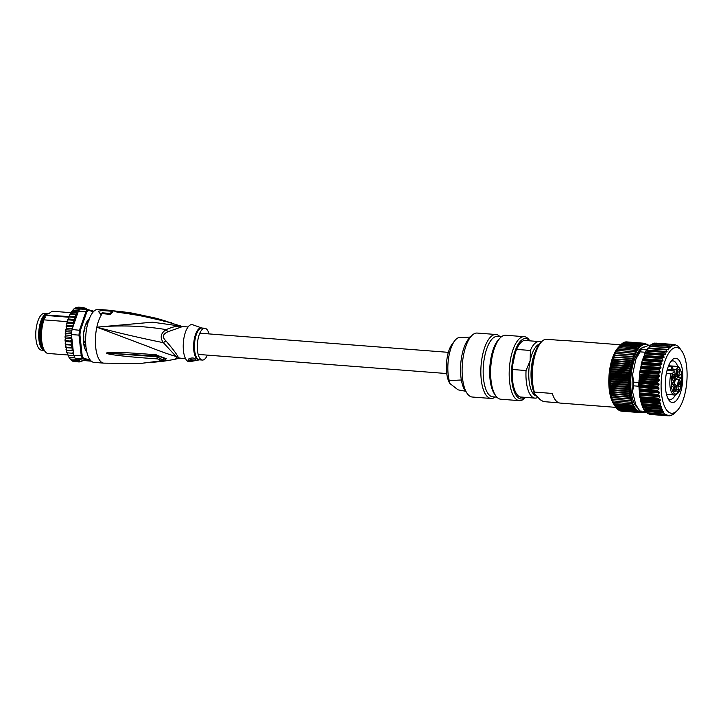 <?xml version="1.0" encoding="UTF-8"?>
<svg xmlns="http://www.w3.org/2000/svg" width="723" height="723" viewBox="0 0 723 723"><rect width="100%" height="100%" fill="white"/><g stroke="black" fill="none" stroke-linecap="round" stroke-linejoin="round"><path stroke-width="1.08" d="M677.677 366.453A19.349 7.51 94.4 0 0 675.354 362.16A19.349 7.51 94.4 0 0 672.977 360.894A19.349 7.51 94.4 0 0 670.836 361.491M667.98 398.554A19.349 7.51 94.4 0 0 670.004 399.476A19.349 7.51 94.4 0 0 675.39 394.921M669.661 401.057A22.187 8.604 94.4 0 0 681.644 388.287A22.187 8.604 94.4 0 0 678.526 359.72A22.187 8.604 94.4 0 0 672.029 360.045A22.187 8.604 94.4 0 0 665.512 379.729A22.187 8.604 94.4 0 0 668.938 400.171A22.187 8.604 94.4 0 0 669.661 401.057M667.51 411.107A32.969 12.788 -85.6 0 1 662.883 368.649A32.969 12.788 -85.6 0 1 680.677 349.67A32.969 12.788 -85.6 0 1 681.762 350.989A32.969 12.788 -85.6 0 1 686.85 381.373A32.969 12.788 -85.6 0 1 677.171 410.61A32.969 12.788 -85.6 0 1 667.51 411.107M669.941 346.046L671.784 346.814L671.604 345.061L673.077 345.793L673.032 344.708L674.695 345.386L674.857 344.6L677.993 346.209A35.798 13.891 -85.6 0 1 678.644 346.832A35.798 13.891 -85.6 0 1 679.268 347.546L681.762 350.989M673.185 344.555L674.857 344.6M673.023 344.564L654.532 343.1L673.24 344.573M671.784 346.814L671.956 346.38L670.474 346.263M669.67 346.028L650.908 344.925L669.652 346.371L670.23 347.826L668.359 347.537L668.287 349.887L666.733 349.462L666.371 349.959L666.751 352.074L665.178 351.839L664.835 352.444L665.612 354.08L663.407 355.327L663.976 357.659L662.376 357.813L662.087 358.572L662.765 360.976L661.165 361.31L660.921 362.142L661.699 364.573L660.117 365.088L659.9 365.974L660.976 367.546L660.795 368.396L659.231 369.091L659.06 370.022L660.207 371.514L658.4 374.216L659.629 375.617L659.521 376.52L658.029 377.523L657.939 378.491L659.231 379.783L659.168 380.687L657.722 381.825L657.686 382.792L659.033 383.949L659.015 384.853L657.623 386.109L659.06 388.956L657.722 390.303L657.776 391.233L659.24 392.074L659.313 392.923L658.038 394.342L658.138 395.237L659.638 395.906L659.747 396.71L658.599 398.979L639.909 397.542L640.623 398.391L640.632 401.039L642.584 407.013L645.142 411.396L663.714 412.833L663.425 411.712L644.573 410.266M668.811 347.718L669.878 348.143M668.359 347.537L649.245 346.489L668.16 347.483M649.245 346.489L648.911 347.953L668.621 349.462L668.287 349.887M666.733 349.462L666.371 349.959L647.627 348.522L647.221 350.456M647.365 350.04L667.076 351.559L666.751 352.074M665.178 351.839L664.835 352.444L646.1 350.998L642.178 360.705L639.792 371.812L638.807 385.178L639.909 397.542M644.518 410.185L663.38 411.64L662.367 410.854L662.349 409.2L661.174 408.441L661.599 406.462L660.144 405.648L660.768 403.208L659.295 402.476L660.397 399.909L658.599 398.979M664.988 414.171L646.425 412.743L664.988 414.171A35.798 13.891 -85.6 0 1 664.338 413.547A35.798 13.891 -85.6 0 1 663.714 412.833M666.037 414.442L647.239 413.032L648.061 413.845L666.579 415.255M673.267 414.378L669.85 415.806L669.86 415.101L668.179 415.77L667.971 415.092L666.552 415.228L666.1 414.487M666.714 415.264L647.971 413.8M669.887 415.852L649.76 414.36M670.221 415.68L668.549 415.707M672.164 414.93L670.827 415.264M673.547 413.746L673.041 414.152M673.682 414.026L675.345 412.471M674.695 344.591L656.032 343.208M652.562 344.031L652.426 344.663M665.079 351.839L646.226 350.547A35.798 13.891 -85.6 0 1 646.606 349.896L641.4 349.489L641.925 348.043L648.477 345.422L650.908 344.934L650.564 346.127M668.025 347.51L649.534 346.055M666.498 349.444L647.935 348.007L647.627 348.522M645.124 353.186L645.323 352.255A35.798 13.891 -85.6 0 1 646.226 350.547L646.1 350.998M638.843 409.516L635.779 404.645A32.969 12.788 94.4 0 0 637.442 407.555L639.936 410.998L645.142 411.396M639.231 387.889L638.816 386.236A35.798 13.891 -85.6 0 1 638.807 385.178A35.798 13.891 -85.6 0 1 638.825 382.539L633.619 382.133L632.598 374.532A32.969 12.788 94.4 0 0 632.544 391.785L635.779 404.645M632.544 391.785L633.61 385.838L638.816 386.236M639.936 410.998A35.798 13.891 94.4 0 0 640.56 411.712A35.798 13.891 94.4 0 0 641.211 412.336L646.425 412.743M646.606 349.896L647.447 349.561M641.4 349.489A35.798 13.891 94.4 0 0 640.108 351.857L645.323 352.255M638.825 382.539L639.033 381.608M632.598 374.532L635.915 359.06L640.108 351.857M633.619 382.133A35.798 13.891 94.4 0 0 633.61 385.838M641.925 348.043A32.969 12.788 94.4 0 0 635.915 359.06M644.826 346.886A31.188 12.101 94.4 0 0 632.381 366.886A31.188 12.101 94.4 0 0 637.686 407.899M640.424 411.568A33.674 13.068 -85.6 0 1 640.298 411.559A33.674 13.068 -85.6 0 1 639.457 411.405A33.674 13.068 -85.6 0 1 638.626 411.107A33.674 13.068 -85.6 0 1 637.813 410.664A33.674 13.068 -85.6 0 1 637.026 410.086A33.674 13.068 -85.6 0 1 636.267 409.372A33.674 13.068 -85.6 0 1 635.526 408.513A33.674 13.068 -85.6 0 1 634.83 407.537A33.674 13.068 -85.6 0 1 634.161 406.425A33.674 13.068 -85.6 0 1 633.529 405.196A33.674 13.068 -85.6 0 1 632.941 403.85A33.674 13.068 -85.6 0 1 632.39 402.395A33.674 13.068 -85.6 0 1 631.893 400.831A33.674 13.068 -85.6 0 1 631.441 399.168A33.674 13.068 -85.6 0 1 631.034 397.415A33.674 13.068 -85.6 0 1 630.682 395.58A33.674 13.068 -85.6 0 1 630.384 393.674A33.674 13.068 -85.6 0 1 630.131 391.703A33.674 13.068 -85.6 0 1 629.941 389.661A33.674 13.068 -85.6 0 1 629.805 387.582A33.674 13.068 -85.6 0 1 629.733 385.449A33.674 13.068 -85.6 0 1 629.706 383.298A33.674 13.068 -85.6 0 1 629.742 381.111A33.674 13.068 -85.6 0 1 629.832 378.924A33.674 13.068 -85.6 0 1 629.986 376.719A33.674 13.068 -85.6 0 1 630.185 374.532A33.674 13.068 -85.6 0 1 630.447 372.354A33.674 13.068 -85.6 0 1 630.754 370.203A33.674 13.068 -85.6 0 1 631.125 368.079A33.674 13.068 -85.6 0 1 631.54 366.001A33.674 13.068 -85.6 0 1 632.001 363.976A33.674 13.068 -85.6 0 1 632.517 362.006A33.674 13.068 -85.6 0 1 633.068 360.108A33.674 13.068 -85.6 0 1 633.664 358.292A33.674 13.068 -85.6 0 1 634.306 356.556A33.674 13.068 -85.6 0 1 634.984 354.903A33.674 13.068 -85.6 0 1 635.689 353.357A33.674 13.068 -85.6 0 1 636.439 351.92A33.674 13.068 -85.6 0 1 637.207 350.592A33.674 13.068 -85.6 0 1 638.002 349.381A33.674 13.068 -85.6 0 1 638.816 348.287A33.674 13.068 -85.6 0 1 639.647 347.329A33.674 13.068 -85.6 0 1 640.497 346.498A33.674 13.068 -85.6 0 1 641.355 345.802A33.674 13.068 -85.6 0 1 642.223 345.242A33.674 13.068 -85.6 0 1 643.09 344.826A33.674 13.068 -85.6 0 1 643.958 344.546A33.674 13.068 -85.6 0 1 644.826 344.419A33.674 13.068 -85.6 0 1 645.675 344.428A33.674 13.068 -85.6 0 1 646.525 344.582A33.674 13.068 -85.6 0 1 647.356 344.88A33.674 13.068 -85.6 0 1 648.16 345.323A33.674 13.068 -85.6 0 1 648.377 345.467M629.959 366.697L631.125 368.079L629.588 368.694L611.676 367.311L611.251 366.552L612.047 365.314L629.959 366.697A34.74 13.475 -85.6 0 1 629.995 366.525L631.54 366.001L630.411 364.573L612.498 363.199L611.667 364.473A33.674 13.068 94.4 0 0 611.251 366.552A33.674 13.068 94.4 0 0 610.89 368.667A33.674 13.068 94.4 0 0 610.574 370.827A33.674 13.068 94.4 0 0 610.32 373.005A33.674 13.068 94.4 0 0 610.113 375.192A33.674 13.068 94.4 0 0 609.968 377.388A33.674 13.068 94.4 0 0 609.878 379.584A33.674 13.068 94.4 0 0 609.841 381.762A33.674 13.068 94.4 0 0 609.86 383.922A33.674 13.068 94.4 0 0 609.941 386.046A33.674 13.068 94.4 0 0 610.076 388.134A33.674 13.068 94.4 0 0 610.266 390.167A33.674 13.068 94.4 0 0 610.51 392.146A33.674 13.068 94.4 0 0 610.808 394.053A33.674 13.068 94.4 0 0 611.161 395.888A33.674 13.068 94.4 0 0 611.568 397.641A33.674 13.068 94.4 0 0 612.02 399.304A33.674 13.068 94.4 0 0 612.526 400.858A33.674 13.068 94.4 0 0 613.068 402.322A33.674 13.068 94.4 0 0 613.655 403.669A33.674 13.068 94.4 0 0 614.288 404.898A33.674 13.068 94.4 0 0 614.957 406.001A33.674 13.068 94.4 0 0 615.291 406.498L616.023 407.519A34.74 13.475 94.4 0 0 616.059 407.573L633.981 408.956L635.526 408.513L634.658 409.824L616.746 408.45L615.662 406.986M612.047 365.314A34.74 13.475 94.4 0 1 612.083 365.151L629.995 366.525M612.083 365.151L611.667 364.473L631.54 366.001M620.09 345.477A33.674 13.068 94.4 0 0 619.982 345.585A33.674 13.068 94.4 0 0 619.783 345.802A33.674 13.068 94.4 0 0 618.942 346.76A33.674 13.068 94.4 0 0 618.129 347.844A33.674 13.068 94.4 0 0 617.334 349.064A33.674 13.068 94.4 0 0 616.565 350.393A33.674 13.068 94.4 0 0 615.824 351.83A33.674 13.068 94.4 0 0 615.11 353.375A33.674 13.068 94.4 0 0 614.442 355.02A33.674 13.068 94.4 0 0 613.8 356.755A33.674 13.068 94.4 0 0 613.203 358.581A33.674 13.068 94.4 0 0 612.643 360.479A33.674 13.068 94.4 0 0 612.128 362.449A33.674 13.068 94.4 0 0 611.667 364.473M612.535 363.036L612.128 362.449L632.001 363.976L630.447 364.41L612.535 363.036A34.74 13.475 94.4 0 0 612.498 363.199M612.128 362.449L612.996 361.139L630.917 362.512L632.001 363.976M613.041 360.976L612.643 360.479L632.517 362.006L613.041 360.976A34.74 13.475 94.4 0 0 612.996 361.139M612.643 360.479L613.547 359.141L631.468 360.515L632.517 362.006M613.592 358.988L633.068 360.108L613.592 358.988A34.74 13.475 94.4 0 0 613.547 359.141M613.203 358.581L614.143 357.216L632.056 358.59L633.068 360.108M614.189 357.072L633.664 358.292L614.189 357.072A34.74 13.475 94.4 0 0 614.143 357.216M613.8 356.755L614.785 355.373L632.697 356.755L633.664 358.292M614.83 355.237L634.306 356.556L614.83 355.237A34.74 13.475 94.4 0 0 614.785 355.373M614.442 355.02L615.454 353.628L633.375 355.002L634.306 356.556M615.508 353.493L634.984 354.903L615.508 353.493A34.74 13.475 94.4 0 0 615.454 353.628M615.11 353.375L616.168 351.974L634.089 353.357L634.984 354.903M616.231 351.848L616.918 350.429L634.83 351.812L635.689 353.357L616.231 351.848A34.74 13.475 94.4 0 0 616.168 351.974M616.981 350.312L617.695 348.992L635.616 350.375L636.439 351.92L616.981 350.312A34.74 13.475 94.4 0 0 616.918 350.429M617.758 348.884L618.508 347.682L636.421 349.055L637.207 350.592L617.758 348.884A34.74 13.475 94.4 0 0 617.695 348.992M618.572 347.582L619.331 346.489L637.252 347.862L638.002 349.381L618.572 347.582A34.74 13.475 94.4 0 0 618.508 347.682M619.403 346.398L620.18 345.422L638.102 346.805L638.816 348.287L619.403 346.398A34.74 13.475 94.4 0 0 619.331 346.489M620.253 345.341L638.165 346.724A34.74 13.475 -85.6 0 0 638.102 346.805M638.969 345.874A34.74 13.475 -85.6 0 1 639.033 345.802L621.12 344.428A34.74 13.475 94.4 0 0 621.048 344.491L638.969 345.874L639.647 347.329L638.165 346.724M620.623 344.97L621.934 343.696L639.846 345.079L640.497 346.498L639.033 345.802M639.846 345.079A34.74 13.475 -85.6 0 1 639.918 345.025L621.997 343.642A34.74 13.475 94.4 0 0 621.934 343.696M622.151 343.651L622.819 343.045L640.732 344.428L641.355 345.802L639.918 345.025M640.732 344.428A34.74 13.475 -85.6 0 1 640.804 344.383L622.892 343A34.74 13.475 94.4 0 0 622.819 343.045M623.154 343.018L623.714 342.539L641.635 343.913L642.223 345.242L640.804 344.383M641.635 343.913A34.74 13.475 -85.6 0 1 641.699 343.886L623.786 342.503A34.74 13.475 94.4 0 0 623.714 342.539M624.166 342.53L642.53 343.552L643.09 344.826L641.699 343.886M642.53 343.552A34.74 13.475 -85.6 0 1 642.593 343.533L624.681 342.151A34.74 13.475 94.4 0 0 624.609 342.169M625.196 342.187L643.425 343.335L643.958 344.546L642.593 343.533M643.425 343.335A34.74 13.475 -85.6 0 1 643.488 343.326L625.576 341.943A34.74 13.475 94.4 0 0 625.503 341.952M626.235 341.997L644.31 343.271L644.826 344.419L643.488 343.326M644.31 343.271A34.74 13.475 -85.6 0 1 644.383 343.271L626.461 341.889A34.74 13.475 94.4 0 0 626.398 341.889M644.401 343.289L645.187 343.344L645.675 344.428L644.383 343.271M646.904 343.949A34.74 13.475 -85.6 0 1 646.968 343.985L647.383 344.446M647.727 344.473A34.74 13.475 -85.6 0 1 647.79 344.519L648.296 345.115M639.873 412.462L640.533 412.508A34.74 13.475 -85.6 0 0 640.605 412.499L641.03 412.182M621.708 411.17L639.647 412.562A34.74 13.475 -85.6 0 0 639.71 412.571L641.156 411.568L640.533 412.508M620.677 410.926L620.849 411.098A34.74 13.475 94.4 0 0 620.921 411.107L638.834 412.49L640.298 411.559L639.647 412.562M620.849 411.098L638.77 412.471A34.74 13.475 -85.6 0 0 638.834 412.49M619.683 410.537L619.991 410.854A34.74 13.475 94.4 0 0 620.054 410.881L637.975 412.264L639.457 411.405L638.77 412.471M619.991 410.854L637.903 412.237A34.74 13.475 -85.6 0 0 637.975 412.264M618.725 410.013L619.141 410.465A34.74 13.475 94.4 0 0 619.213 410.501L637.126 411.884L638.626 411.107L637.903 412.237M619.141 410.465L637.062 411.848A34.74 13.475 -85.6 0 0 637.126 411.884M617.813 409.335L618.319 409.941A34.74 13.475 94.4 0 0 618.382 409.986L636.294 411.36L637.813 410.664L637.062 411.848M618.319 409.941L636.231 411.315A34.74 13.475 -85.6 0 0 636.294 411.36M616.394 407.835L617.514 409.263A34.74 13.475 94.4 0 0 617.578 409.317L635.499 410.7L637.026 410.086L636.231 411.315M617.514 409.263L635.436 410.646A34.74 13.475 -85.6 0 0 635.499 410.7M616.746 408.45A34.74 13.475 94.4 0 0 616.809 408.513L634.722 409.896L636.267 409.372L635.436 410.646M616.005 407.501L614.957 406.001L615.354 406.498L634.83 407.537L633.917 408.875L616.005 407.501A34.74 13.475 94.4 0 0 616.023 407.519M615.3 406.416L614.288 404.898L634.161 406.425L633.212 407.79L615.3 406.416A34.74 13.475 94.4 0 0 615.354 406.498M614.631 405.196L613.655 403.669L633.529 405.196L632.544 406.579L614.631 405.196A34.74 13.475 94.4 0 0 614.686 405.296M614.008 403.868L613.068 402.322L632.941 403.85L631.92 405.242L614.008 403.868A34.74 13.475 94.4 0 0 614.053 403.976M613.42 402.413L612.526 400.858L632.39 402.395L631.333 403.796L613.42 402.413A34.74 13.475 94.4 0 0 613.466 402.53M612.878 400.849L612.02 399.304L631.893 400.831L630.799 402.232L612.878 400.849A34.74 13.475 94.4 0 0 612.923 400.976M612.02 399.304L631.893 400.831M612.39 399.186L611.568 397.641L631.441 399.168L630.302 400.56L612.39 399.186A34.74 13.475 94.4 0 0 612.426 399.322M611.568 397.641L631.441 399.168M611.947 397.424L611.161 395.888L631.034 397.415L629.869 398.798L611.947 397.424A34.74 13.475 94.4 0 0 611.983 397.56M611.161 395.888L631.034 397.415M611.559 395.571L610.808 394.053L630.682 395.58L629.48 396.945L611.559 395.571A34.74 13.475 94.4 0 0 611.586 395.716M610.808 394.053L630.682 395.58M611.224 393.637L610.51 392.146L630.384 393.674L629.146 395.011L611.224 393.637A34.74 13.475 94.4 0 0 611.251 393.791M610.51 392.146L630.384 393.674M610.944 391.622L610.266 390.167L630.131 391.703L628.865 393.005L610.944 391.622A34.74 13.475 94.4 0 0 610.971 391.785M610.266 390.167L610.736 389.715L628.658 391.098L630.131 391.703M610.727 389.552L610.076 388.134L629.941 389.661L628.639 390.935L610.727 389.552A34.74 13.475 94.4 0 0 610.736 389.715M610.076 388.134L610.564 387.591L628.486 388.974L629.941 389.661M610.555 387.429L609.941 386.046L629.805 387.582L628.477 388.802L610.555 387.429A34.74 13.475 94.4 0 0 610.564 387.591M609.941 386.046L610.456 385.422L628.368 386.805L629.805 387.582M610.447 385.251L609.86 383.922L629.733 385.449L628.368 386.633L610.447 385.251A34.74 13.475 94.4 0 0 610.456 385.422M609.86 383.922L610.402 383.208L628.314 384.591L629.733 385.449M610.402 383.036L609.841 381.762L629.706 383.298L628.314 384.419L610.402 383.036A34.74 13.475 94.4 0 0 610.402 383.208M609.841 381.762L610.402 380.976L628.323 382.35L629.706 383.298M610.411 380.795L609.878 379.584L629.742 381.111L628.323 382.178L610.411 380.795A34.74 13.475 94.4 0 0 610.402 380.976M609.878 379.584L610.465 378.716L628.386 380.099L629.742 381.111M610.474 378.536L609.968 377.388L629.832 378.924L628.395 379.918L610.474 378.536A34.74 13.475 94.4 0 0 610.465 378.716M609.968 377.388L610.592 376.448L628.504 377.831L629.832 378.924M610.601 376.276L610.113 375.192L629.986 376.719L628.513 377.65L610.601 376.276A34.74 13.475 94.4 0 0 610.592 376.448M610.113 375.192L610.772 374.189L628.685 375.562L629.986 376.719M610.79 374.008L610.32 373.005L630.185 374.532L628.703 375.391L610.79 374.008A34.74 13.475 94.4 0 0 610.772 374.189M610.32 373.005L611.007 371.929L628.92 373.312L630.185 374.532M611.025 371.749L610.574 370.827L630.447 372.354L628.938 373.131L611.025 371.749A34.74 13.475 94.4 0 0 611.007 371.929M610.574 370.827L611.297 369.697L629.209 371.071L630.447 372.354M611.324 369.516L610.89 368.667L630.754 370.203L629.236 370.899L611.324 369.516A34.74 13.475 94.4 0 0 611.297 369.697M610.89 368.667L611.649 367.483L629.561 368.866L630.754 370.203M611.251 366.552L631.125 368.079M612.824 359.828L612.146 359.774L610.501 365.142A31.369 12.174 -85.6 0 1 618.237 347.546L618.671 347.103A31.902 12.381 94.4 0 0 612.146 359.774M609.823 370.583L610.501 365.142A31.369 12.174 -85.6 0 0 613.872 404.293L614.234 404.799A31.902 12.381 94.4 0 1 609.823 370.583L610.601 370.646M620.732 344.817L564.943 340.524A31.369 12.174 94.4 0 0 563.642 340.596L545.72 339.223A31.369 12.174 94.4 0 0 541.699 341.654A31.369 12.174 94.4 0 0 533.954 359.25A31.369 12.174 94.4 0 0 534.396 392.065L552.309 393.448A31.369 12.174 94.4 0 0 560.126 403.073L615.915 407.374M541.699 341.654L540.235 343.154A29.598 11.487 94.4 0 0 532.923 359.756A29.598 11.487 94.4 0 0 534.442 393.701L540.217 399.738L543.515 401.617L558.852 402.801M534.442 393.701L534.396 392.065M539.421 344.058A26.227 10.176 94.4 0 0 530.167 360.65A26.227 10.176 94.4 0 0 536.746 396.105M512.309 369.48L526.055 370.538L530.167 360.65L530.357 350.465A28.36 11.008 -85.6 0 1 539.304 341.572A28.36 11.008 -85.6 0 1 541.202 342.16M512.724 364.79L515.255 352.969M530.357 350.465L516.593 349.399M537.921 397.334A28.36 11.008 -85.6 0 1 534.957 398.12A28.36 11.008 -85.6 0 1 526.055 370.538M519.792 396.864A28.36 11.008 94.4 0 0 520.623 397.008L534.957 398.12M539.304 341.572L524.97 340.47A28.36 11.008 94.4 0 0 524.139 340.479M521.852 397.108A28.531 11.071 -85.6 0 1 520.931 397.198M525.314 340.325A28.531 11.071 -85.6 0 1 526.199 340.56M526.859 340.614A28.531 11.071 94.4 0 0 525.639 340.343A28.531 11.071 94.4 0 0 513.746 358.626A28.531 11.071 94.4 0 0 521.256 397.243A28.531 11.071 94.4 0 0 522.503 397.153M525.413 397.379A30.303 11.758 -85.6 0 1 513.601 389.796A30.303 11.758 -85.6 0 1 513.14 357.993A30.303 11.758 -85.6 0 1 529.76 340.831M525.485 397.388L524.817 398.075A32.083 12.445 -85.6 0 1 519.358 400.65A32.083 12.445 -85.6 0 1 510.908 357.243A32.083 12.445 -85.6 0 1 524.283 336.683A32.083 12.445 -85.6 0 1 529.281 340.054L529.842 340.84M524.283 336.683L505.72 335.246A32.083 12.445 94.4 0 0 500.262 337.822A32.083 12.445 94.4 0 0 492.345 355.815A32.083 12.445 94.4 0 0 495.797 395.843A32.083 12.445 94.4 0 0 500.795 399.223L519.358 400.65M495.797 395.843L494.577 394.134A30.303 11.758 -85.6 0 1 491.315 356.312A30.303 11.758 -85.6 0 1 498.798 339.322L500.262 337.822M501.509 336.701L497.442 336.394A30.303 11.758 94.4 0 0 484.808 355.815A30.303 11.758 94.4 0 0 492.788 396.828L496.864 397.135M495.228 397.008A32.083 12.445 -85.6 0 1 491.016 398.463A32.083 12.445 -85.6 0 1 482.575 355.056A32.083 12.445 -85.6 0 1 495.942 334.496A32.083 12.445 -85.6 0 1 499.873 336.575M495.942 334.496L477.216 333.059A32.083 12.445 94.4 0 0 471.767 335.626A32.083 12.445 94.4 0 0 463.841 353.619A32.083 12.445 94.4 0 0 467.293 393.646A32.083 12.445 94.4 0 0 472.291 397.026L491.016 398.463M467.293 393.646L465.223 390.745A29.065 11.279 94.4 0 1 461.355 379.982A29.065 11.279 -85.6 0 1 462.096 354.478A29.065 11.279 -85.6 0 1 469.272 338.174L471.767 335.626M452.363 343.777A22.521 8.739 94.4 0 0 447.582 355.517A22.521 8.739 94.4 0 0 449.372 382.621C446.082 375.707 445.467 366.688 447.528 355.58C448.649 350.465 450.257 346.525 452.363 343.777L454.875 340.578A26.435 10.258 94.4 0 1 458.454 337.686L470.565 337.054M454.875 340.578A26.435 10.258 94.4 0 0 449.263 354.36A26.435 10.258 94.4 0 0 449.245 380.623L449.851 383.479L458.057 389.851L465.576 391.233M461.355 379.982L449.245 380.623M667.013 370.528L674.74 370.971L675.228 375.49A4.609 1.789 -85.6 0 1 675.038 379.006A4.609 1.789 -85.6 0 1 673.926 381.554L672.3 383.289A1.771 0.687 94.4 0 0 671.875 384.274A1.771 0.687 94.4 0 0 672.345 386.669A1.771 0.687 94.4 0 0 672.652 386.516L674.279 384.79A4.609 1.789 -85.6 0 1 675.092 384.392A4.609 1.789 -85.6 0 1 676.493 387.103L676.927 391.035A1.771 0.687 94.4 0 0 677.46 392.083A1.771 0.687 94.4 0 0 678.201 390.944A1.771 0.687 94.4 0 0 678.273 389.589L677.849 385.666A4.609 1.789 -85.6 0 1 678.038 382.151A4.609 1.789 -85.6 0 1 679.15 379.593L680.777 377.858A1.771 0.687 94.4 0 0 681.202 376.882A1.771 0.687 94.4 0 0 680.732 374.478A1.771 0.687 94.4 0 0 680.424 374.631L678.798 376.367A4.609 1.789 -85.6 0 1 677.984 376.764A4.609 1.789 -85.6 0 1 676.583 374.044L676.086 369.525L678.183 367.293L677.903 366.471L668.576 365.757M666.344 373.511L670.971 373.872L672.643 373.204L674.74 370.971M671.342 370.863L671.242 369.896A2.124 0.822 -85.6 0 1 671.324 368.269A2.124 0.822 -85.6 0 1 672.218 366.904A2.124 0.822 -85.6 0 1 672.86 368.161L673.005 370.836M676.086 369.525L672.833 369.272M672.643 373.204A13.466 5.224 -85.6 0 0 671.956 375.779A13.466 5.224 -85.6 0 0 673.845 393.122A13.466 5.224 -85.6 0 0 681.12 385.368A13.466 5.224 -85.6 0 0 678.183 367.293L677.903 366.471M673.746 387.763A3.009 1.166 94.4 0 0 674.071 391.523A3.009 1.166 94.4 0 0 675.797 389.905A3.009 1.166 94.4 0 0 675.725 386.669A3.009 1.166 94.4 0 0 674.487 386.073A3.009 1.166 94.4 0 0 673.746 387.763M672.498 376.349A3.009 1.166 94.4 0 0 672.824 380.108A3.009 1.166 94.4 0 0 674.55 378.491A3.009 1.166 94.4 0 0 674.478 375.255A3.009 1.166 94.4 0 0 673.249 374.659A3.009 1.166 94.4 0 0 672.498 376.349M678.526 382.657A3.009 1.166 94.4 0 0 678.852 386.416A3.009 1.166 94.4 0 0 680.578 384.808A3.009 1.166 94.4 0 0 680.506 381.563A3.009 1.166 94.4 0 0 679.268 380.967A3.009 1.166 94.4 0 0 678.526 382.657M677.288 371.242A3.009 1.166 94.4 0 0 677.605 375.002A3.009 1.166 94.4 0 0 679.331 373.393A3.009 1.166 94.4 0 0 679.259 370.149A3.009 1.166 94.4 0 0 678.029 369.552A3.009 1.166 94.4 0 0 677.288 371.242M677.912 376.755A1.771 0.687 -85.6 0 1 677.514 377.614L675.897 379.34A4.609 1.789 94.4 0 0 674.785 381.898A4.609 1.789 94.4 0 0 674.532 384.347M672.761 382.81A2.657 1.03 94.4 0 0 674.188 381.274A2.657 1.03 94.4 0 0 674.197 381.211M673.728 390.691A1.952 0.759 94.4 0 0 674.451 389.453A1.952 0.759 94.4 0 0 674.026 386.832M673.809 387.483A1.952 0.759 -85.6 0 1 673.8 389.399A1.952 0.759 -85.6 0 1 673.619 390.022M672.48 379.286A1.952 0.759 94.4 0 0 673.212 378.039A1.952 0.759 94.4 0 0 672.779 375.418M672.562 376.068A1.952 0.759 -85.6 0 1 672.562 377.984A1.952 0.759 -85.6 0 1 672.372 378.608M678.508 385.594A1.952 0.759 94.4 0 0 679.24 384.347A1.952 0.759 94.4 0 0 678.807 381.735M678.59 382.386A1.952 0.759 -85.6 0 1 678.59 384.302A1.952 0.759 -85.6 0 1 678.4 384.916M677.27 374.18A1.952 0.759 94.4 0 0 677.993 372.941A1.952 0.759 94.4 0 0 677.568 370.321M677.352 370.971A1.952 0.759 -85.6 0 1 677.343 372.887A1.952 0.759 -85.6 0 1 677.153 373.502M44.943 315.978A16.927 6.57 94.4 0 0 40.181 326.001A16.927 6.57 94.4 0 0 42.494 347.727M83.751 344.175L84.356 344.365A15.951 6.191 94.4 0 0 84.889 346.471L84.745 348.097A17.189 6.67 94.4 0 0 85.811 350.357L86.371 349.688M89.2 319.078L89.119 319.078A17.189 6.67 94.4 0 0 88.369 319.765A17.189 6.67 94.4 0 0 87.646 320.651L87.447 322.259A15.951 6.191 94.4 0 0 86.516 323.976L85.892 323.868A17.189 6.67 94.4 0 0 85.215 325.657M45.567 315.273A18.346 7.122 94.4 0 0 45.531 315.309A18.346 7.122 94.4 0 0 40.244 339.593A18.346 7.122 94.4 0 0 42.973 348.486L43.344 349.001A18.879 7.32 94.4 0 0 43.561 349.281M49.037 313.339A18.879 7.32 94.4 0 0 47.456 313.728L44.347 317.036A18.879 7.32 94.4 0 0 40.524 339.846A18.879 7.32 94.4 0 0 43.344 349.001M44.347 317.036L45.486 317.126L43.886 318.834A20.208 7.836 94.4 0 0 41.157 340.479A20.208 7.836 94.4 0 0 44.175 350.266L44.907 351.297A21.265 8.251 94.4 0 0 47.628 353.43L67.61 354.966M70.872 312.67L52.074 311.224L48.595 313.809L47.456 313.728M68.703 317.216L46.977 315.535L46.923 315.056L68.947 316.593L68.188 319.864L73.403 320.262L74.84 319.476L68.323 318.979M43.886 318.834L43.967 319.864L67.537 321.672M43.967 319.864A21.265 8.251 94.4 0 0 41.726 340.985A21.265 8.251 94.4 0 0 44.907 351.297M80.407 309.064L74.397 308.504L71.704 311.378L71.541 312.146L76.755 312.553L77.967 311.857L71.704 311.378L70.321 314.397L75.526 314.794L76.864 314.089L70.393 313.592L69.191 316.981L74.406 317.379L75.707 316.737L69.281 316.141M68.043 319.277L67.329 323L72.535 323.398L73.276 324.338A26.588 10.312 -85.6 0 1 73.61 323L74.044 322.53L67.537 322.033M67.094 322.503L66.615 326.326L71.821 326.724L72.634 327.745L72.029 329.48A27.293 10.592 94.4 0 0 71.929 330.239A27.293 10.592 94.4 0 0 71.55 333.782A27.293 10.592 94.4 0 0 71.496 334.559L71.622 337.921A26.588 10.312 -85.6 0 1 71.658 336.62L71.704 336.511M66.1 327.112L66.615 326.326L66.064 329.787L71.929 330.239M65.594 330.501L66.064 329.787L65.694 333.33L71.55 333.782M65.26 333.963L65.694 333.33L65.495 336.891L70.709 337.289L71.622 337.921M65.106 337.424L65.495 336.891L65.486 340.406L71.649 341.337A26.588 10.312 -85.6 0 1 71.613 340.063L71.975 338.988L73.475 353.312A26.588 10.312 -85.6 0 1 73.195 352.354L73.312 351.188M65.133 340.831L66.968 352.815L73.475 353.312M67.546 352.896L68.089 355.318L73.945 355.77A27.293 10.592 94.4 0 0 74.939 357.858A27.293 10.592 94.4 0 0 75.165 358.256L83.118 360.406A26.588 10.312 -85.6 0 1 80.84 361.301L79.268 361.961L79.358 360.732L77.903 361.599L78.138 359.801L76.611 360.768L77.018 358.762M68.414 355.345L69.074 357.406L74.939 357.858M69.435 357.433L70.185 359.096L76.421 359.177A26.588 10.312 -85.6 0 1 75.996 358.626L75.987 358.481M70.61 359.132L71.396 360.37L71.143 359.855L71.396 360.37L76.611 360.768M73.068 360.75L74.053 361.563L73.945 360.822M74.044 361.563L79.268 361.961M79.873 361.807L82.015 361.066M81.798 361.283L83.118 360.406M90.248 360.036L83.443 358.201L82.657 358.834L91.315 361.166A27.293 10.592 -85.6 0 1 91.306 361.175L83.416 360.506M73.538 353.312L73.755 355.264L81.247 355.843A27.293 10.592 -85.6 0 0 82.657 358.834L75.165 358.256M71.857 360.307L72.698 361.193L72.517 360.605L72.698 361.193L77.903 361.599M71.396 360.37L70.646 359.448M76.873 358.716L76.421 359.177M70.185 359.096L69.48 358.129M75.4 359.503L75.996 358.626M73.755 355.264A27.293 10.592 94.4 0 0 73.945 355.77M69.074 357.406L68.414 356.403M68.089 355.318L67.483 354.297M83.443 358.201A26.588 10.312 -85.6 0 1 82.151 355.463L81.247 355.843L78.988 335.129L71.496 334.559M72.445 353.267L73.195 352.354M67.239 352.869L66.679 351.857M66.254 350.176L72.77 350.673L66.823 350.357M66.543 350.104L66.028 349.11M71.758 350.501L72.77 348.143L66.254 347.646M72.77 348.143L71.225 347.474L65.712 347.266M66.01 347.067L65.549 346.109M65.838 344.699L72.354 345.196L71.848 344.636A26.588 10.312 -85.6 0 1 71.749 343.407L72.101 342.078L65.594 341.572M71.225 347.474L72.354 345.196M71.848 344.636L65.332 344.13M65.657 343.823L65.233 342.91M70.872 344.22L71.749 343.407M72.101 342.078L71.649 341.337M70.7 340.804L71.613 340.063M65.486 340.406L65.097 339.557M71.957 338.825L65.513 338.328M70.709 337.289L71.658 336.62M65.495 336.891L65.142 336.123M71.595 335.472L65.612 335.011M65.694 333.33L65.368 332.652M71.704 332.137L65.874 331.685M66.064 329.787L65.766 329.209M72.246 328.857L66.308 328.405M71.821 326.724L73.285 325.865L72.634 327.745M66.615 326.326L66.326 325.856M73.339 325.721L66.905 325.223M75.798 316.647L75.843 316.43A26.588 10.312 -85.6 0 1 77.912 312.58L73.285 325.865M73.394 325.549L73.276 324.338M67.329 323L66.76 323.841M72.535 323.398L73.61 323M74.044 322.53L73.403 320.262M68.188 319.864L67.537 320.895M74.84 319.476L74.406 317.379M69.191 316.24L68.405 318.237M75.843 316.43L75.526 314.794M70.185 313.899L69.327 315.933M76.864 314.089L76.755 312.553M71.667 311.423L70.393 313.592M72.851 310.284L78.708 310.736A27.293 10.592 94.4 0 0 78.418 311.107L77.967 311.857M74.153 308.658L71.704 311.378M76.855 307.257L74.207 308.829L80.072 309.281A27.293 10.592 94.4 0 0 79.385 309.959A27.293 10.592 94.4 0 0 78.708 310.736M82.151 355.463L79.928 335.038L78.988 335.129A27.293 10.592 -85.6 0 1 79.521 330.059L85.91 311.685L78.418 311.107M79.928 335.038A26.588 10.312 -85.6 0 1 80.416 330.393L86.715 312.273L85.91 311.685A27.293 10.592 -85.6 0 1 86.877 310.529A27.293 10.592 -85.6 0 1 87.863 309.598L88.504 310.366L93.439 311.703M80.072 309.281A27.293 10.592 94.4 0 1 80.38 309.019L87.863 309.598L93.909 311.233M75.68 307.953L74.397 308.504M77.018 307.248L76.945 307.808L77.018 307.248L83.624 308.296A26.588 10.312 -85.6 0 1 84.636 308.378L85.133 308.504L84.98 307.917L86.001 309.453M80.66 308.992L80.822 308.215L82.151 308.45L82.232 307.655M75.608 307.817L80.822 308.215M86.29 309.48L86.281 308.748L87.031 309.67L85.811 308.712M77.108 307.799L78.409 307.148L83.624 307.555L83.624 308.296L83.633 307.555L84.636 308.378M84.257 307.862L85.133 308.504A26.588 10.312 -85.6 0 1 85.847 308.82M86.859 309.525A26.588 10.312 -85.6 0 0 86.507 309.245L86.281 308.748M86.715 312.273A26.588 10.312 -85.6 0 1 88.504 310.366M89.354 318.689A17.542 6.805 94.4 0 0 88.604 319.349A17.542 6.805 94.4 0 0 83.543 342.575A17.542 6.805 94.4 0 0 86.154 351.089A17.542 6.805 94.4 0 0 86.805 351.857M72.029 329.48L80.416 330.393M77.912 312.58L78.093 311.532M86.787 351.785A17.37 6.742 -85.6 0 1 86.1 350.998M88.531 319.421A17.37 6.742 -85.6 0 1 89.327 318.753M84.781 327.103L84.943 328.495A15.951 6.191 94.4 0 0 84.401 331.035L83.832 331.568M83.389 335.788L83.814 336.584A15.951 6.191 94.4 0 0 83.805 339.268L83.371 340.443M47.357 313.646L44.419 313.421A18.427 7.149 94.4 0 0 36.213 328.197A18.427 7.149 94.4 0 0 39.322 348.974A18.427 7.149 94.4 0 0 41.591 350.176L44.257 350.384A18.427 7.149 -85.6 0 1 42.259 349.2A18.427 7.149 -85.6 0 1 39.141 328.423A18.427 7.149 -85.6 0 1 47.357 313.646A18.427 7.149 -85.6 0 1 47.555 313.674M68.884 316.746L46.923 315.056M88.911 321.012L87.908 320.298M88.477 321.473L87.004 322.16M108.034 310.158L98.138 309.381A26.588 10.312 94.4 0 0 86.299 330.682A26.588 10.312 94.4 0 0 90.791 360.66A26.588 10.312 94.4 0 0 94.062 362.395L103.832 363.145A26.588 10.312 -85.6 0 1 100.56 361.41A26.588 10.312 -85.6 0 1 96.828 327.176C119.666 324.952 142.783 325.766 166.191 329.616C160.678 333.149 159.747 337.505 163.389 342.693L175.96 356.394C170.474 354.957 161.527 351.794 149.119 346.904L96.828 327.176A26.588 10.312 -85.6 0 1 101.319 314.984L98.265 311.252L101.319 314.984A26.588 10.312 94.4 0 1 102.232 313.637L110.384 314.378A26.462 10.267 94.4 0 1 112.417 312.209L112.318 311.288L104.175 310.655A27.474 10.655 -85.6 0 1 105.16 309.977L105.242 310.745M181.672 326.29L152.517 322.187L96.828 327.176C117.976 332.806 140.163 337.975 163.389 342.693L165.892 340.849C162.006 337.144 162.657 334.125 167.835 331.803L166.191 329.616C173.213 326.543 178.608 325.531 182.359 326.579M107.835 310.375L131.948 313.059L156.258 318.256L165.151 320.858M171.279 322.666L139.81 315.544L116.457 311.929C124.13 313.43 135.192 314.053 162.901 320.587L182.567 326.543L167.835 331.803M116.457 311.929L115.192 311.586L118.156 311.667L156.258 318.256M101.229 314.162A27.474 10.655 -85.6 0 1 102.142 312.824L110.285 313.448L110.384 314.378M102.142 312.824L102.232 313.637M105.16 309.977L98.265 311.252M165.892 340.849C172.372 348.378 176.295 353.529 177.677 356.322A7.085 5.784 -32 0 0 175.96 356.394A16.186 6.281 94.4 0 0 176.665 357.343A16.186 6.281 94.4 0 0 177.605 358.12L173.8 359.53L164.681 361.039L166.209 358.671L155.572 354.758C129.399 352.643 113.457 351.911 107.745 352.553L106.299 353.077L109.056 354.116C117.551 355.689 133.574 357.27 157.126 358.87C160.569 359.521 161.265 360.253 159.223 361.066L139.702 363.552L103.832 363.145M159.223 361.066L162.684 359.801L157.027 356.746L106.444 353.113L156.99 355.969C166.444 358.256 167.917 359.801 161.401 360.587L162.847 361.283L164.681 361.039L161.925 361.401L160.479 360.714M177.677 356.322A15.951 6.191 94.4 0 0 178.445 357.334A15.951 6.191 94.4 0 0 179.295 358.021A7.085 6.426 120.2 0 0 177.605 358.12L178.12 358.554L173.8 359.53M179.295 358.021L185.63 358.78M184.229 336.529A18.608 7.221 94.4 0 0 189.896 361.672L199.367 359.855A16.06 6.227 94.4 0 1 194.487 338.165A16.06 6.227 94.4 0 1 201.825 328.016L192.743 324.772A18.608 7.221 94.4 0 0 184.229 336.529M188.558 360.217C189.914 361.509 197.37 360.262 195.427 359.06C194.207 356.972 186.877 358.31 188.558 360.217L188.378 359.593M195.635 359.566L195.427 359.06M207.374 355.12A15.951 6.191 -85.6 0 1 202.368 360.063A15.951 6.191 -85.6 0 1 198.165 338.481A15.951 6.191 -85.6 0 1 204.817 328.26A15.951 6.191 -85.6 0 1 209.001 333.918M195.644 359.521A3.543 1.075 12.1 0 1 192.869 359.937A3.543 1.075 12.1 0 1 189.146 358.671M162.765 361.301L161.925 361.401M155.572 354.758L155.888 355.915L156.99 355.969L157.126 358.87M106.299 353.077L109.065 353.42L109.056 354.116M107.745 352.553L107.989 353.068L106.308 353.014M161.365 360.551C165.82 359.159 164.365 357.632 156.99 355.969L156.683 354.83M129.263 312.697L129.263 312.707A25.811 10.014 -85.6 0 1 129.29 312.707L122.16 311.712M110.285 313.448A27.474 10.655 -85.6 0 1 112.318 311.288M164.383 321.473L163.967 320.858M163.335 321.193L162.901 320.587M115.192 311.586L117.957 311.92L115.192 311.604M144.654 316.448L118.156 311.667M164.582 321.491L165.26 320.895L164.582 321.491M83.244 339.72L84.23 341.256A15.599 6.055 -85.6 0 0 84.347 342.304L83.66 343.597M84.347 342.304L84.23 341.256M87.899 320.316L88.956 320.488M645.901 352.562L665.612 354.08M665.305 354.677L645.594 353.158M644.979 353.195L663.714 354.641M663.407 355.327L644.663 353.881M644.536 355.463L664.256 356.981M663.976 357.659L644.256 356.141M643.633 356.367L662.376 357.813M662.087 358.572L643.343 357.135M643.298 358.707L663.018 360.226M662.765 360.976L643.054 359.458M642.431 359.873L661.165 361.31M660.921 362.142L642.178 360.705M642.205 362.25L661.916 363.768M661.699 364.573L641.988 363.054M641.373 363.651L660.117 365.088M659.9 365.974L641.156 364.537M641.265 366.028L660.976 367.546M660.795 368.396L641.084 366.877M640.497 367.646L659.231 369.091M659.06 370.022L640.316 368.576M640.497 369.995L660.207 371.514M660.063 372.399L640.352 370.881M639.792 371.812L658.536 373.258M658.4 374.216L639.665 372.77M639.909 374.098L659.629 375.617M659.521 376.52L639.81 375.002M639.286 376.077L658.029 377.523M657.939 378.491L639.195 377.045M639.521 378.265L659.231 379.783M659.168 380.687L639.457 379.168M638.978 380.379L657.722 381.825M657.686 382.792L638.942 381.355M639.322 382.431L659.033 383.949M659.015 384.853L639.304 383.335M638.879 384.663L657.623 386.109M657.623 387.067L638.888 385.621M639.322 386.552L659.033 388.07M659.06 388.956L639.349 387.438M638.987 388.857L657.722 390.303M657.776 391.233L639.033 389.787M639.521 390.556L659.24 392.074M659.313 392.923L639.593 391.405M639.295 392.905L658.038 394.342M658.138 395.237L639.394 393.791M639.927 394.387L659.638 395.906M659.747 396.71L640.036 395.192M639.801 396.737L658.545 398.183M674.875 412.887L677.171 410.61M532.255 386.218A26.227 10.176 -85.6 0 1 532.444 360.831A26.227 10.176 -85.6 0 1 534.821 352.914M662.367 410.854L643.795 409.417M643.687 409.209L662.295 410.637M662.44 409.408L643.371 407.944M643.271 407.727L662.349 409.2M661.174 408.441L642.584 407.013M642.449 406.561L661.129 407.989M661.672 406.913L642.385 405.422M642.25 404.97L661.599 406.462M660.144 405.648L641.527 404.211M641.391 403.642L660.09 405.079M660.858 403.777L641.409 402.286M641.274 401.708L660.768 403.208M659.295 402.476L640.632 401.039M640.533 400.126L659.412 401.581M660.289 400.804L640.714 399.295M640.623 398.391L660.397 399.909M666.498 394.378L674.451 394.993A14.532 5.639 -85.6 0 1 670.619 375.327A14.532 5.639 -85.6 0 1 670.971 373.872M671.242 369.896L667.266 369.589M676.755 389.48L678.273 389.589M677.849 385.666L676.15 385.531M675.897 379.34L679.15 379.593M680.777 377.858L677.514 377.614M675.056 373.927L676.583 374.044M674.279 384.79L671.821 384.6M672.056 386.471L672.652 386.516M80.461 361.328A26.588 10.312 -85.6 0 1 79.584 361.247M79.033 361.102A26.588 10.312 -85.6 0 1 78.364 360.813M77.659 360.361A26.588 10.312 -85.6 0 1 77.162 359.946M81.256 309.092A26.588 10.312 -85.6 0 1 83.461 308.305M72.616 327.609A26.588 10.312 -85.6 0 1 72.842 326.362M74.053 321.392A26.588 10.312 -85.6 0 1 74.559 319.783M74.921 318.735A26.588 10.312 -85.6 0 1 75.707 316.737M86.218 349.733L85.422 349.67M88.26 319.882L88.884 319.928M72.77 350.673A26.588 10.312 -85.6 0 1 72.544 349.607M72.228 347.763A26.588 10.312 -85.6 0 1 72.065 346.606M105.332 310.745A26.588 10.312 -85.6 0 1 107.781 310.131L110.664 310.438M204.817 328.26L201.961 328.043A15.951 6.191 94.4 0 0 195.309 338.265A15.951 6.191 94.4 0 0 199.512 359.846L199.367 359.855M110.456 310.42L131.948 313.059M127.393 313.104L126.679 312.372M448.35 352.345L199.81 333.204M446.715 373.547L198.174 354.415M656.177 343.127L674.749 344.555M654.532 343.1L673.104 344.528M652.86 343.579L671.432 345.007M651.179 344.573L669.787 346.001M647.935 348.007L666.606 349.444M646.416 350.393L665.133 351.839M648.061 413.845L666.651 415.273M649.67 414.387L668.233 415.815M670.772 415.3L671.568 415.364M619.982 345.585L620.433 345.124M449.372 382.621L449.851 383.479M672.218 366.904L668.251 366.597M678.273 366.579C681.78 370.113 682.747 376.421 681.183 385.522C680.135 391.27 677.894 394.424 674.451 394.993M677.984 376.764L675.291 376.556M675.092 384.392L671.911 384.139M66.724 352.345L66.859 352.824M66.037 349.552L66.164 350.122M65.531 346.507L65.621 347.157M65.26 343.985L65.197 343.271M85.386 349.607L86.326 349.679M88.875 319.955L88.242 319.909M86.299 324.175L85.775 324.13M67.6 320.425L67.881 319.53M66.787 323.47L66.977 322.693M66.1 326.778L66.236 326.028M65.576 330.203L65.676 329.426M65.224 333.701L65.287 332.905M65.052 337.198L65.079 336.412M65.061 340.641L65.052 339.882M178.12 358.554L180.117 358.355M188.079 326.968L182.567 326.543M199.512 359.846L202.368 360.063M161.816 361.419L152.327 362.368M159.819 361.102L139.702 363.552M167.149 321.572L156.34 318.283"/></g></svg>
